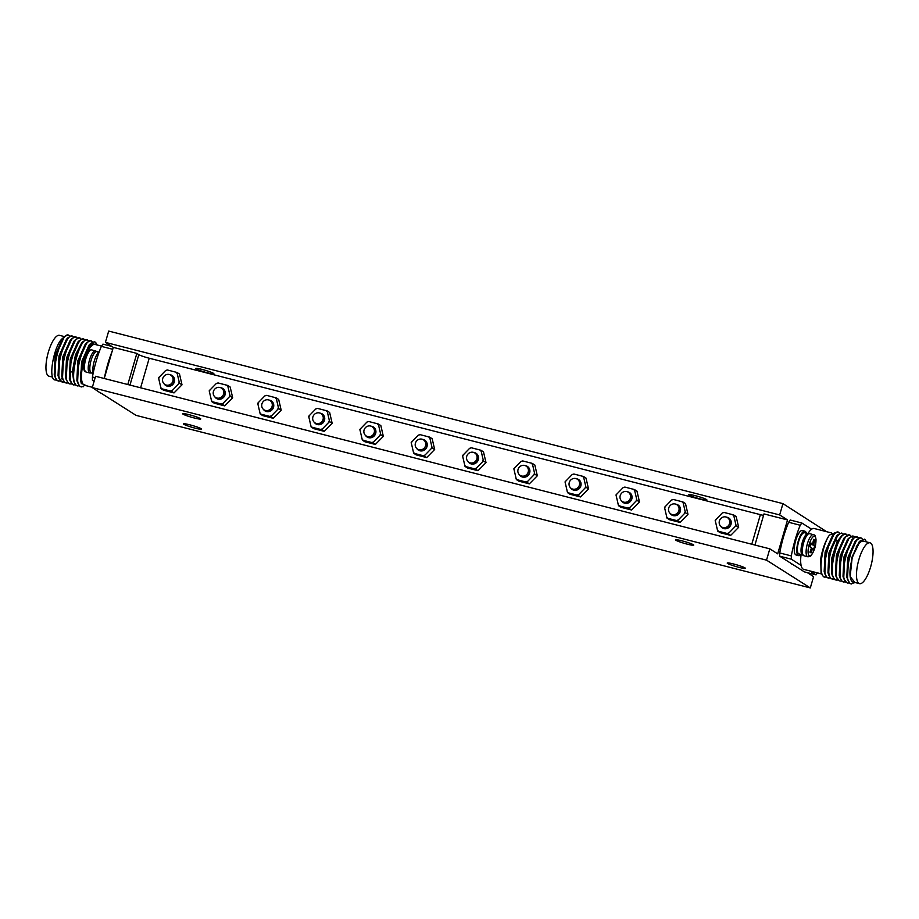 <?xml version="1.0" encoding="UTF-8"?>
<svg xmlns="http://www.w3.org/2000/svg" width="919" height="919" viewBox="0 0 919 919"><rect width="100%" height="100%" fill="white"/><g stroke="black" fill="none" stroke-linecap="round" stroke-linejoin="round"><path stroke-width="1.38" d="M101.079 393.435L92.279 387.577L766.526 560.153L810.305 587.93L136.058 415.365L101.147 393.206M693.351 544.737A9.454 0.919 -163.8 0 0 683.449 541.222A9.454 0.919 -163.8 0 0 675.568 539.867A9.454 0.919 -163.8 0 0 675.959 540.28A9.454 0.919 -163.8 0 0 685.861 543.795A9.454 0.919 -163.8 0 0 693.742 545.151A9.454 0.919 -163.8 0 0 693.351 544.737M200.365 418.559A9.454 0.919 -163.8 0 0 190.463 415.043A9.454 0.919 -163.8 0 0 182.571 413.688A9.454 0.919 -163.8 0 0 182.961 414.101A9.454 0.919 -163.8 0 0 192.864 417.617A9.454 0.919 -163.8 0 0 200.744 418.972A9.454 0.919 -163.8 0 0 200.365 418.559M201.25 428.736A9.454 0.919 -163.8 0 0 191.347 425.221A9.454 0.919 -163.8 0 0 183.467 423.866A9.454 0.919 -163.8 0 0 183.857 424.279A9.454 0.919 -163.8 0 0 193.748 427.794A9.454 0.919 -163.8 0 0 201.64 429.139A9.454 0.919 -163.8 0 0 201.25 428.736M744.999 567.908A9.454 0.919 -163.8 0 0 735.097 564.381A9.454 0.919 -163.8 0 0 727.216 563.037A9.454 0.919 -163.8 0 0 727.595 563.45A9.454 0.919 -163.8 0 0 737.497 566.966A9.454 0.919 -163.8 0 0 745.378 568.31A9.454 0.919 -163.8 0 0 744.999 567.908M782.942 503.635L779.657 514.939L105.409 342.373L108.695 331.07L782.942 503.635L826.64 531.699M790.593 563.106A18.92 5.951 104.4 0 0 791.374 563.864A18.92 5.951 104.4 0 0 791.937 564.117L792.362 564.22M754.936 545.036L763.976 513.916L787.537 519.947L779.657 514.939M787.537 519.947L777.692 553.847L769.812 548.85L766.526 560.153M810.305 587.93L813.591 576.627L807.273 572.617M831.5 532.94L814.177 528.505A21.091 6.628 104.4 0 0 811.615 529.218L801.839 523.003L790.237 520.039L788.64 522.279A50.063 15.738 104.4 0 0 779.726 552.951L779.726 556.202L804.458 571.905L816.061 574.869L809.869 570.94M817.473 572.893L816.061 574.869M779.726 556.202L791.328 559.177L801.104 565.38A21.091 6.628 104.4 0 0 803.091 569.091A21.091 6.628 104.4 0 0 803.723 569.366L821.391 573.893M791.328 559.177L791.328 555.915L779.726 552.951M791.328 555.915A50.063 15.738 -75.6 0 1 800.231 525.254L801.839 523.003M788.64 522.279L800.231 525.254M804.872 531.193L802.333 530.539A12.613 3.963 104.4 0 0 795.705 540.533A12.613 3.963 104.4 0 0 796.084 554.973L798.611 555.627A12.613 3.963 -75.6 0 1 798.243 541.188A12.613 3.963 -75.6 0 1 804.872 531.193A12.613 3.963 -75.6 0 1 806.342 533.192M811.615 529.218A21.091 6.628 104.4 0 0 807.939 533.606M801.092 554.628A21.091 6.628 104.4 0 0 801.104 565.38M820.724 559.016L821.069 572.928L820.724 559.016A23.457 7.375 104.4 0 1 829.466 535.065C821.965 545.116 817.726 574.26 824.159 576.914L826.56 577.178M835.693 532.515L829.466 535.065M839.805 533.296L837.714 532.09L834.28 533.652L825.905 552.33L824.837 573.893L827.203 577.695L830.328 578.143M839.07 532.572C831.706 526.013 818.507 573.766 827.927 577.879L828.697 578.2M843.573 534.261L841.482 533.054L838.036 534.628L829.673 553.318L828.605 574.846L830.983 578.66L834.096 579.108M842.838 533.537C840.828 532.4 838.415 534.33 835.589 539.327C828.766 550.986 825.836 576.351 831.706 578.844L832.465 579.165M831.764 573.674L831.833 557.936L837.243 541.406L841.804 535.593L845.25 534.019L846.606 534.502C839.242 527.943 826.043 575.696 835.474 579.809L837.864 580.073M827.973 572.663L828.869 553.1L836.451 536.225M824.837 573.893L824.171 571.561L825.101 552.124L832.58 535.363L834.28 533.652M836.233 580.13L834.751 579.625L832.373 575.811L832.557 558.522L838.633 540.108L841.804 535.593M824.917 577.235L823.435 576.73L821.069 572.928M856.979 545.415L856.99 546.633M839.254 575.42L840.184 555.972L847.674 539.223L852.798 535.961L854.153 536.432L852.246 536.214C844.09 537.454 834.751 578.396 843.01 581.738L845.411 582.003M851.109 536.191L850.385 535.467C843.01 528.907 829.811 576.673 839.242 580.774L836.141 576.741L835.463 574.421L836.416 555.007L843.883 538.281M847.341 535.226L846.606 534.502M850.385 535.467L849.742 535.18M840 581.095L841.643 581.038M856.244 547.988L856.336 546.61M854.888 537.178L854.153 536.432M843.768 582.06L842.286 581.555L839.92 577.752L840.988 556.179L849.374 537.5M850.167 576.546L851.844 557.5L858.978 542.118L860.322 540.751L864.733 539.12L866.594 541.923M859.575 541.578L862.654 541.084M851.316 583.99L849.834 583.485L846.79 577.339L847.732 557.902L855.198 541.153L860.333 537.891L861.689 538.362C854.314 531.802 841.126 579.556 850.557 583.668L855.29 582.566M860.012 542.589L859.851 541.429L860.161 542.244M858.645 538.12L857.921 537.397C850.546 530.837 837.347 578.591 846.778 582.703L843.688 578.706L843.01 576.374L843.952 556.96L851.936 539.729M857.921 537.397L856.565 536.914M847.536 583.025L849.179 582.968M862.481 539.177L861.689 538.362M854.888 582.462L850.167 576.592A21.091 6.628 104.4 0 1 850.155 576.546A21.091 6.628 104.4 0 1 850.155 576.5L852.189 557.477L860.322 540.751M864.733 539.12L866.387 541.877M847.456 579.671L848.536 558.109L856.91 539.43M843.688 578.706L844.756 557.167L853.131 538.523L855.302 536.995L857.197 537.213M859.242 541.98L859.368 543.255M855.474 548.39L855.313 549.895M836.141 576.741L837.22 555.202L845.583 536.558L849.742 535.168M798.956 553.916L802.574 554.869M808.203 533.675A11.039 3.469 -75.6 0 0 808.1 533.64A11.039 3.469 -75.6 0 0 802.253 542.555A11.039 3.469 -75.6 0 0 802.092 554.72L802.207 554.341M808.1 533.64L804.481 532.721A11.039 3.469 104.4 0 0 798.634 541.624A11.039 3.469 104.4 0 0 798.473 553.789L802.092 554.72M800.863 554.571A12.613 3.963 -75.6 0 1 798.611 555.627M812.568 548.413A78.804 7.616 16.2 0 1 813.648 549.183A78.552 74.175 -57.6 0 0 814.739 545.415A78.804 7.616 -163.8 0 0 813.671 544.645A78.804 74.428 -57.6 0 0 814.739 540.062A78.552 7.593 -163.8 0 0 814.223 539.717A78.552 7.593 -163.8 0 0 813.648 539.361A78.804 74.428 122.4 0 1 812.568 543.945A78.804 7.616 -163.8 0 0 811.017 543.049A78.552 74.175 122.4 0 1 809.926 546.816A78.804 7.616 16.2 0 1 811.477 547.713A78.804 74.428 122.4 0 1 809.926 552.181A78.552 7.593 16.2 0 1 810.501 552.526A78.552 7.593 16.2 0 1 811.017 552.87A78.804 74.428 -57.6 0 0 812.568 548.413L811.362 548.103M812.568 543.945L810.891 543.52M814.739 545.415L810.673 544.37L809.961 546.839M813.671 544.645L810.788 543.91M814.739 540.062L813.568 539.763M94.094 381.351L92.428 380.294L94.255 380.765M104.433 377.858A50.063 15.738 -75.6 0 1 112.164 351.253M112.738 349.289L101.343 346.371L102.939 344.131L111.727 346.383M101.343 346.371A50.063 15.738 104.4 0 0 92.428 377.031L92.428 380.294M95.139 377.732L92.428 377.031M101.527 346.107L94.979 344.43A21.091 6.628 104.4 0 0 85.628 356.021M85.26 356.986A21.091 6.628 104.4 0 0 83.893 385.015A21.091 6.628 104.4 0 0 84.525 385.291L92.359 387.301M86.765 385.865L81.24 383.269L80.55 378.226A23.457 7.375 -75.6 0 1 86.271 352.368L92.44 343.683L97.058 344.97M80.55 378.226L83.399 358.295L90.763 343.361L94.197 341.799L95.565 342.27L97.184 344.981M95.978 343.511L96.472 344.82M81.412 386.933L79.93 386.428L77.552 382.591L78.632 361.052L86.995 342.396L90.43 340.834L91.797 341.305C84.422 334.746 71.222 382.499 80.654 386.612L83.606 386.669M82.377 382.89L81.699 383.625M77.644 385.969L76.162 385.463L73.784 381.649L73.003 373.068L76.415 354.585L83.227 341.431L86.662 339.869L88.017 340.34C80.642 333.781 67.455 381.546 76.886 385.647L79.275 385.911M83.227 341.431L81.515 343.143L75.438 354.975L72.394 371.655L73.784 381.649M80.734 380.719L81.642 379.627M90.625 346.854L90.372 345.601M86.995 342.396L85.283 344.108L77.828 360.845L76.874 380.271L77.541 382.591M81.825 383.809L82.584 383.384M90.763 343.361L89.063 345.073L81.596 361.822L80.654 381.247M80.975 382.201L84.054 385.107M84.973 340.099L84.249 339.375C79.792 335.32 70.166 356.423 69.947 372.287C69.775 378.973 70.832 383.097 73.106 384.682L75.507 384.946M88.752 341.064L88.017 340.34M92.52 342.029L91.797 341.305M75.703 339.479L73.991 341.202L66.524 357.939L65.571 377.387L66.237 379.719L67.328 358.146L75.703 339.479L79.126 337.939L80.481 338.41C73.106 331.862 59.907 379.616 69.339 383.717L71.739 383.993M79.448 340.467L77.747 342.178L70.281 358.938L69.35 378.364L70.016 380.684L71.085 359.145L79.448 340.467L82.894 338.904L84.249 339.375M80.7 374.125L81.722 372.023M86.891 353.034L87.064 350.759M89.499 346.716L89.545 348.29M81.492 377.766L80.596 379.237M73.865 385.004L72.394 384.498L70.016 380.684M85.053 355.308L81.331 369.082M70.097 384.039L68.615 383.533L66.237 379.719M66.329 383.074L64.847 382.568L62.469 378.731L63.56 357.169L71.935 338.514L75.347 336.974L76.714 337.445C69.339 330.886 56.139 378.651 65.571 382.752L67.972 383.016M62.503 338.479A21.091 6.628 -75.6 0 1 62.538 338.456L55.163 355.262L54.267 374.504L54.933 376.836L56.013 355.262L64.387 336.595L67.811 335.044L69.166 335.515C61.803 328.956 48.604 376.721 58.035 380.822L60.424 381.086M68.155 337.549L66.455 339.272L58.977 356.009L58.035 375.457L58.701 377.778L59.781 356.216L68.155 337.549L71.579 336.009L72.946 336.48C66.65 330.576 53.991 369.438 60.068 379.708L61.803 381.787L64.192 382.051M71.935 338.514L70.223 340.237L62.756 356.963L61.803 376.399L62.469 378.731M62.561 382.109L61.079 381.603L58.701 377.778M58.793 381.144L57.311 380.638L54.933 376.836M62.538 338.456C54.979 343.683 47.937 375.848 54.21 379.846L56.668 380.133M69.901 336.239L69.166 335.515M73.669 337.204L72.946 336.48M77.437 338.169L76.714 337.445M81.205 339.145L80.481 338.41M80.906 372.092L82.101 369.139M85.731 355.745L86.191 352.563M98.643 352.069L96.989 351.644A11.039 3.469 104.4 0 0 96.886 351.609A11.039 3.469 104.4 0 0 90.935 360.891A11.039 3.469 104.4 0 0 91.084 372.85A11.039 3.469 104.4 0 0 91.418 372.988L93.129 373.436M99.367 351.437A12.613 3.963 104.4 0 0 94.278 361.006A12.613 3.963 104.4 0 0 93.152 373.332M92.279 387.577L95.565 376.273L769.812 548.85M105.409 342.373L113.29 347.371L104.249 378.502M763.551 515.375A8.673 0.839 16.2 0 1 760.381 514.651L149.211 358.226A8.673 0.839 16.2 0 1 138.826 354.654L136.851 353.401L127.81 384.533M136.851 353.401L113.29 347.371M706.493 499.534A9.454 0.919 -163.8 0 0 696.591 496.019A9.454 0.919 -163.8 0 0 688.71 494.663A9.454 0.919 -163.8 0 0 689.089 495.077A9.454 0.919 -163.8 0 0 698.991 498.592A9.454 0.919 -163.8 0 0 706.872 499.947A9.454 0.919 -163.8 0 0 706.493 499.534M213.495 373.344A9.454 0.919 -163.8 0 0 203.593 369.829A9.454 0.919 -163.8 0 0 195.713 368.485A9.454 0.919 -163.8 0 0 196.092 368.898A9.454 0.919 -163.8 0 0 205.994 372.413A9.454 0.919 -163.8 0 0 213.874 373.757A9.454 0.919 -163.8 0 0 213.495 373.344M229.29 396.905L222.168 404.268L224.718 405.876L232.679 397.801L230.187 387.037L227.648 385.429L230.141 396.181L229.29 396.905L229.819 395.101M224.718 405.876L214.253 403.2L211.703 401.592L209.21 390.828L216.321 383.487A10.867 10.258 122.4 0 1 218.125 382.959L227.648 385.429M684.586 513.434L677.464 520.797L680.014 522.417L687.986 514.33L685.482 503.578L682.943 501.958L685.436 512.722L684.586 513.434L685.114 511.63M680.014 522.417L669.549 519.729L666.999 518.121L664.506 507.357L671.617 500.016A10.867 10.258 122.4 0 1 673.42 499.488L682.943 501.958M178.619 383.935L171.497 391.299L174.036 392.907L182.008 384.831L179.515 374.067L176.965 372.459L179.458 383.212L178.619 383.935L179.148 382.132M174.036 392.907L163.571 390.23L161.032 388.611L158.539 377.858L165.638 370.518A10.867 10.258 122.4 0 1 167.442 369.989L176.965 372.459M277.802 409.323L270.668 416.675L273.219 418.294L281.191 410.219L278.687 399.455L276.148 397.847L278.641 408.599L277.802 409.323L278.319 407.519M273.219 418.294L262.754 415.618L260.215 413.998L257.711 403.246L264.821 395.905A10.867 10.258 122.4 0 1 266.625 395.377L276.148 397.847M328.761 422.361L321.639 429.724L324.189 431.333L332.15 423.257L329.657 412.505L327.118 410.885L329.611 421.649L328.761 422.361L329.289 420.557M324.189 431.333L313.724 428.656L311.173 427.048L308.681 416.284L315.791 408.944A10.867 10.258 122.4 0 1 317.595 408.415L327.118 410.885M379.949 435.468L372.827 442.82L375.366 444.44L383.338 436.364L380.845 425.6L378.295 423.992L380.799 434.744L379.949 435.468L380.477 433.665M375.366 444.44L364.9 441.763L362.362 440.144L359.869 429.391L366.968 422.051A10.867 10.258 122.4 0 1 368.772 421.522L378.295 423.992M431.275 448.61L424.153 455.962L426.703 457.582L434.664 449.494L432.171 438.742L429.632 437.122L432.125 447.886L431.275 448.61L431.804 446.795M426.703 457.582L416.238 454.894L413.688 453.285L411.195 442.521L418.306 435.181A10.867 10.258 122.4 0 1 420.109 434.653L429.632 437.122M533.939 474.882L526.817 482.234L529.355 483.853L537.328 475.778L534.835 465.014L532.285 463.406L534.778 474.158L533.939 474.882L534.456 473.078M529.355 483.853L518.89 481.177L516.352 479.557L513.859 468.805L520.958 461.464A10.867 10.258 122.4 0 1 522.762 460.936L532.285 463.406M585.127 487.978L577.994 495.341L580.544 496.949L588.516 488.874L586.012 478.121L583.473 476.501L585.966 487.254L585.127 487.978L585.644 486.174M580.544 496.949L570.079 494.273L567.54 492.664L565.036 481.901L572.146 474.56A10.867 10.258 122.4 0 1 573.95 474.032L583.473 476.501M636.086 501.027L628.964 508.379L631.514 509.999L639.475 501.923L636.982 491.16L634.443 489.551L636.936 500.304L636.086 501.027L636.614 499.224M631.514 509.999L621.049 507.322L618.498 505.703L616.006 494.95L623.116 487.61A10.867 10.258 122.4 0 1 624.92 487.081L634.443 489.551M735.269 526.415L728.147 533.767L730.685 535.386L738.658 527.299L736.165 516.547L733.615 514.927L736.119 525.691L735.269 526.415L735.797 524.6M730.685 535.386L720.22 532.698L717.682 531.09L715.189 520.326L722.288 512.986A10.867 10.258 122.4 0 1 724.092 512.457L733.615 514.927M482.613 461.74L475.491 469.104L478.029 470.712L486.002 462.636L483.497 451.872L480.959 450.264L483.451 461.016L482.613 461.74L483.13 459.937M478.029 470.712L467.564 468.035L465.025 466.415L462.521 455.663L469.632 448.323A10.867 10.258 122.4 0 1 471.436 447.794L480.959 450.264M469.632 448.323L471.436 447.794M468.139 461.706A5.916 5.583 -57.6 0 0 478.339 459.684A5.916 5.583 -57.6 0 0 473.963 452.527M479.856 449.954A10.867 10.258 122.4 0 1 481.119 451.263M463.21 454.836L462.682 456.64M476.18 468.253A10.867 10.258 122.4 0 1 474.376 468.782L465.956 466.634A10.867 10.258 122.4 0 1 464.692 465.313M474.767 452.941L475.973 453.699A5.514 5.215 122.4 0 1 478.087 459.661A5.514 5.215 122.4 0 1 470.057 463.015L468.851 462.257A5.514 5.215 122.4 0 1 466.737 456.295A5.514 5.215 122.4 0 1 474.767 452.941A5.514 5.215 122.4 0 1 476.892 458.891A5.514 5.215 122.4 0 1 468.851 462.257M465.956 466.634L465.025 466.415M475.491 469.104L474.376 468.782M483.451 461.016L486.002 462.636M722.288 512.986L724.092 512.457M720.795 526.369A5.916 5.583 -57.6 0 0 731.007 524.347A5.916 5.583 -57.6 0 0 726.619 517.19M732.512 514.617A10.867 10.258 122.4 0 1 733.776 515.927M715.867 519.499L715.338 521.314M728.847 532.928A10.867 10.258 122.4 0 1 727.044 533.457L718.624 531.297A10.867 10.258 122.4 0 1 717.36 529.987M727.434 517.604L728.629 518.373A5.514 5.215 122.4 0 1 730.754 524.324A5.514 5.215 122.4 0 1 722.725 527.69L721.518 526.92A5.514 5.215 122.4 0 1 719.393 520.97A5.514 5.215 122.4 0 1 727.434 517.604A5.514 5.215 122.4 0 1 729.548 523.566A5.514 5.215 122.4 0 1 721.518 526.92M718.624 531.297L717.682 531.09M728.147 533.767L727.044 533.457M736.119 525.691L738.658 527.299M623.116 487.61L624.92 487.081M621.623 500.981A5.916 5.583 -57.6 0 0 631.824 498.96A5.916 5.583 -57.6 0 0 627.447 491.803M633.329 489.23A10.867 10.258 122.4 0 1 634.604 490.551M616.683 494.123L616.167 495.927M629.664 507.541A10.867 10.258 122.4 0 1 627.861 508.069L619.44 505.909A10.867 10.258 122.4 0 1 618.177 504.6M628.251 492.216L629.458 492.986A5.514 5.215 122.4 0 1 631.571 498.937A5.514 5.215 122.4 0 1 623.541 502.302L622.335 501.533A5.514 5.215 122.4 0 1 620.222 495.582A5.514 5.215 122.4 0 1 628.251 492.216A5.514 5.215 122.4 0 1 630.365 498.178A5.514 5.215 122.4 0 1 622.335 501.533M619.44 505.909L618.498 505.703M628.964 508.379L627.861 508.069M636.936 500.304L639.475 501.923M572.146 474.56L573.95 474.032M570.653 487.943A5.916 5.583 -57.6 0 0 580.854 485.921A5.916 5.583 -57.6 0 0 576.477 478.765M582.37 476.191A10.867 10.258 122.4 0 1 583.634 477.501M565.725 481.074L565.196 482.877M578.694 494.491A10.867 10.258 122.4 0 1 576.891 495.019L568.47 492.871A10.867 10.258 122.4 0 1 567.207 491.55M577.281 479.178L578.488 479.936A5.514 5.215 122.4 0 1 580.601 485.898A5.514 5.215 122.4 0 1 572.571 489.253L571.365 488.494A5.514 5.215 122.4 0 1 569.252 482.532A5.514 5.215 122.4 0 1 577.281 479.178A5.514 5.215 122.4 0 1 579.407 485.129A5.514 5.215 122.4 0 1 571.365 488.494M568.47 492.871L567.54 492.664M577.994 495.341L576.891 495.019M585.966 487.254L588.516 488.874M520.958 461.464L522.762 460.936M519.465 474.836A5.916 5.583 -57.6 0 0 529.677 472.814A5.916 5.583 -57.6 0 0 525.289 465.657M531.182 463.084A10.867 10.258 122.4 0 1 532.446 464.405M514.537 467.978L514.008 469.781M527.506 481.395A10.867 10.258 122.4 0 1 525.714 481.924L517.294 479.764A10.867 10.258 122.4 0 1 516.018 478.454M526.093 466.071L527.299 466.841A5.514 5.215 122.4 0 1 529.424 472.791A5.514 5.215 122.4 0 1 521.395 476.157L520.188 475.387A5.514 5.215 122.4 0 1 518.063 469.437A5.514 5.215 122.4 0 1 526.093 466.071A5.514 5.215 122.4 0 1 528.218 472.033A5.514 5.215 122.4 0 1 520.188 475.387M517.294 479.764L516.352 479.557M526.817 482.234L525.714 481.924M534.778 474.158L537.328 475.778M418.306 435.181L420.109 434.653M416.812 448.564A5.916 5.583 -57.6 0 0 427.013 446.542A5.916 5.583 -57.6 0 0 422.637 439.385M428.518 436.812A10.867 10.258 122.4 0 1 429.793 438.122M411.873 441.694L411.356 443.509M424.854 455.123A10.867 10.258 122.4 0 1 423.05 455.652L414.63 453.492A10.867 10.258 122.4 0 1 413.366 452.182M423.441 439.799L424.647 440.557A5.514 5.215 122.4 0 1 426.761 446.519A5.514 5.215 122.4 0 1 418.731 449.885L417.525 449.115A5.514 5.215 122.4 0 1 415.411 443.153A5.514 5.215 122.4 0 1 423.441 439.799A5.514 5.215 122.4 0 1 425.554 445.761A5.514 5.215 122.4 0 1 417.525 449.115M414.63 453.492L413.688 453.285M424.153 455.962L423.05 455.652M432.125 447.886L434.664 449.494M366.968 422.051L368.772 421.522M365.475 435.422A5.916 5.583 -57.6 0 0 375.687 433.4A5.916 5.583 -57.6 0 0 371.299 426.244M377.192 423.67A10.867 10.258 122.4 0 1 378.456 424.992M360.547 428.564L360.018 430.368M373.528 441.982A10.867 10.258 122.4 0 1 371.724 442.51L363.304 440.35A10.867 10.258 122.4 0 1 362.04 439.041M372.115 426.657L373.309 427.427A5.514 5.215 122.4 0 1 375.434 433.377A5.514 5.215 122.4 0 1 367.405 436.743L366.199 435.974A5.514 5.215 122.4 0 1 364.073 430.023A5.514 5.215 122.4 0 1 372.115 426.657A5.514 5.215 122.4 0 1 374.228 432.619A5.514 5.215 122.4 0 1 366.199 435.974M363.304 440.35L362.362 440.144M372.827 442.82L371.724 442.51M380.799 434.744L383.338 436.364M315.791 408.944L317.595 408.415M314.298 422.326A5.916 5.583 -57.6 0 0 324.499 420.305A5.916 5.583 -57.6 0 0 320.122 413.148M326.004 410.575A10.867 10.258 122.4 0 1 327.279 411.884M309.358 415.457L308.841 417.272M322.339 428.886A10.867 10.258 122.4 0 1 320.536 429.414L312.115 427.255A10.867 10.258 122.4 0 1 310.852 425.945M320.926 413.561L322.132 414.32A5.514 5.215 122.4 0 1 324.246 420.282A5.514 5.215 122.4 0 1 316.216 423.648L315.01 422.878A5.514 5.215 122.4 0 1 312.897 416.916A5.514 5.215 122.4 0 1 320.926 413.561A5.514 5.215 122.4 0 1 323.04 419.523A5.514 5.215 122.4 0 1 315.01 422.878M312.115 427.255L311.173 427.048M321.639 429.724L320.536 429.414M329.611 421.649L332.15 423.257M264.821 395.905L266.625 395.377M263.328 409.277A5.916 5.583 -57.6 0 0 273.529 407.255A5.916 5.583 -57.6 0 0 269.152 400.098M275.045 397.525A10.867 10.258 122.4 0 1 276.309 398.846M258.4 402.419L257.871 404.222M271.369 415.836A10.867 10.258 122.4 0 1 269.566 416.364L261.145 414.205A10.867 10.258 122.4 0 1 259.882 412.895M269.956 400.512L271.162 401.281A5.514 5.215 122.4 0 1 273.276 407.232A5.514 5.215 122.4 0 1 265.246 410.598L264.04 409.828A5.514 5.215 122.4 0 1 261.926 403.878A5.514 5.215 122.4 0 1 269.956 400.512A5.514 5.215 122.4 0 1 272.081 406.474A5.514 5.215 122.4 0 1 264.04 409.828M261.145 414.205L260.215 413.998M270.668 416.675L269.566 416.364M278.641 408.599L281.191 410.219M165.638 370.518L167.442 369.989M164.145 383.901A5.916 5.583 -57.6 0 0 174.357 381.879A5.916 5.583 -57.6 0 0 169.969 374.722M175.862 372.138A10.867 10.258 122.4 0 1 177.126 373.459M159.217 377.031L158.688 378.835M172.186 390.449A10.867 10.258 122.4 0 1 170.394 390.977L161.974 388.829A10.867 10.258 122.4 0 1 160.699 387.508M170.785 375.136L171.979 375.894A5.514 5.215 122.4 0 1 174.105 381.856A5.514 5.215 122.4 0 1 166.075 385.21L164.869 384.452A5.514 5.215 122.4 0 1 162.743 378.49A5.514 5.215 122.4 0 1 170.785 375.136A5.514 5.215 122.4 0 1 172.898 381.086A5.514 5.215 122.4 0 1 164.869 384.452M161.974 388.829L161.032 388.611M171.497 391.299L170.394 390.977M179.458 383.212L182.008 384.831M671.617 500.016L673.42 499.488M670.123 513.399A5.916 5.583 -57.6 0 0 680.324 511.378A5.916 5.583 -57.6 0 0 675.947 504.221M681.841 501.648A10.867 10.258 122.4 0 1 683.104 502.957M665.184 506.53L664.667 508.345M678.165 519.959A10.867 10.258 122.4 0 1 676.361 520.487L667.941 518.327A10.867 10.258 122.4 0 1 666.677 517.018M676.752 504.634L677.958 505.393A5.514 5.215 122.4 0 1 680.071 511.355A5.514 5.215 122.4 0 1 672.042 514.72L670.836 513.951A5.514 5.215 122.4 0 1 668.722 507.989A5.514 5.215 122.4 0 1 676.752 504.634A5.514 5.215 122.4 0 1 678.865 510.596A5.514 5.215 122.4 0 1 670.836 513.951M667.941 518.327L666.999 518.121M677.464 520.797L676.361 520.487M685.436 512.722L687.986 514.33M216.321 383.487L218.125 382.959M214.828 396.87A5.916 5.583 -57.6 0 0 225.029 394.848A5.916 5.583 -57.6 0 0 220.652 387.692M226.545 385.118A10.867 10.258 122.4 0 1 227.809 386.428M209.888 390.001L209.371 391.804M222.869 403.418A10.867 10.258 122.4 0 1 221.065 403.946L212.645 401.798A10.867 10.258 122.4 0 1 211.381 400.477M221.456 388.105L222.662 388.863A5.514 5.215 122.4 0 1 224.776 394.825A5.514 5.215 122.4 0 1 216.746 398.18L215.54 397.422A5.514 5.215 122.4 0 1 213.426 391.46A5.514 5.215 122.4 0 1 221.456 388.105A5.514 5.215 122.4 0 1 223.57 394.056A5.514 5.215 122.4 0 1 215.54 397.422M212.645 401.798L211.703 401.592M222.168 404.268L221.065 403.946M230.141 396.181L232.679 397.801M850.178 576.695A21.091 6.628 104.4 0 0 852.395 581.716A21.091 6.628 104.4 0 0 853.016 581.991L859.541 583.657A21.091 6.628 -75.6 0 1 858.92 583.381A21.091 6.628 -75.6 0 1 858.622 560.544A21.091 6.628 -75.6 0 1 870.006 542.796A21.091 6.628 -75.6 0 1 870.626 543.072A21.091 6.628 -75.6 0 1 870.913 565.909A21.091 6.628 -75.6 0 1 859.541 583.657M870.006 542.796L863.481 541.13A21.091 6.628 104.4 0 0 853.912 553.249A21.091 6.628 104.4 0 0 850.155 576.5M62.687 338.295L64.387 336.584L59.459 335.343A21.091 6.628 104.4 0 0 48.087 353.091A21.091 6.628 104.4 0 0 48.374 375.928A21.091 6.628 104.4 0 0 48.994 376.204L52.601 377.123M838.633 540.108L837.243 541.406L835.589 539.327M853.326 538.89L852.246 536.214M803.643 555.627A11.43 3.596 104.4 0 0 803.987 555.777L801.942 553.812L801.85 545.495C801.954 542.681 805.791 534.192 806.928 534.376L809.65 533.629A11.43 3.596 104.4 0 0 803.482 543.255A11.43 3.596 104.4 0 0 803.643 555.627M809.65 533.629L814.165 534.927C814.981 534.824 815.601 536.443 816.026 539.752C815.727 545.151 815.532 548.229 811.569 554.881C811.052 556.11 809.788 556.73 807.755 556.742A11.43 3.596 -75.6 0 1 807.41 556.592A11.43 3.596 -75.6 0 1 807.261 544.22A11.43 3.596 -75.6 0 1 813.418 534.594A11.43 3.596 -75.6 0 1 813.763 534.743M809.237 555.65A10.052 3.159 -75.6 0 1 809.237 544.266A10.052 3.159 -75.6 0 1 814.82 536.432A10.052 3.159 104.4 0 1 814.82 547.816A10.052 3.159 104.4 0 1 809.237 555.65M69.947 372.287L72.394 371.655L73.003 373.068M60.068 379.708L62.412 378.042M96.782 351.586L91.762 349.886A11.43 3.596 104.4 0 0 85.593 359.513A11.43 3.596 104.4 0 0 85.754 371.885A11.43 3.596 104.4 0 0 86.099 372.034L89.867 372.999A11.43 3.596 -75.6 0 1 89.522 372.85A11.43 3.596 -75.6 0 1 89.373 360.478A11.43 3.596 -75.6 0 1 95.53 350.851A11.43 3.596 -75.6 0 1 95.875 351.001M89.74 350.828A10.052 3.159 104.4 0 0 84.468 359.685A10.052 3.159 104.4 0 0 84.697 370.208M751.788 544.232L760.381 514.651M149.211 358.226L140.618 387.807M129.981 385.084L138.826 354.654M827.939 572.526L828.605 574.846M836.336 536.34L838.036 534.628M853.131 538.523L851.431 540.234M839.242 575.42L839.92 577.752M843.872 538.27L845.583 536.558M831.706 573.49L832.373 575.811M802.632 555.03L799.002 554.1M807.755 556.742L803.987 555.777M96.886 351.609L98.655 352.057M89.867 372.999L91.314 372.965M91.762 349.886C89.74 349.909 88.465 350.53 87.948 351.759C83.985 358.399 83.79 361.489 83.491 366.876C83.916 370.196 84.537 371.804 85.352 371.713L86.099 372.034"/></g></svg>
